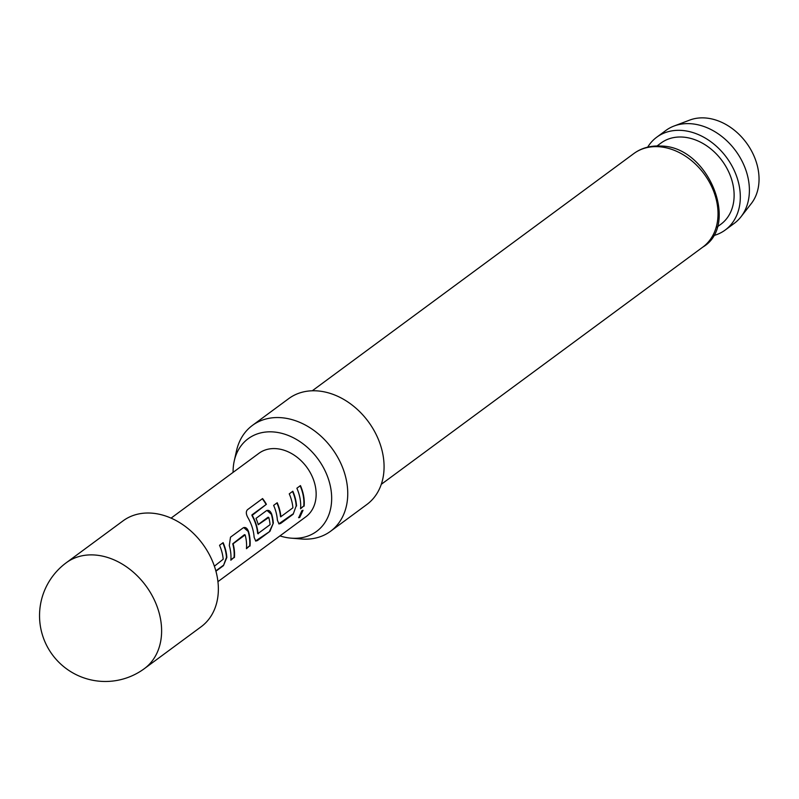 <?xml version="1.0" encoding="UTF-8"?>
<svg xmlns="http://www.w3.org/2000/svg" width="799" height="799" viewBox="0 0 799 799"><rect width="100%" height="100%" fill="white"/><g stroke="black" fill="none" stroke-linecap="round" stroke-linejoin="round"><path stroke-width="1.2" d="M298.576 517.542L299.435 517.143L302.821 510.271M301.902 510.641L298.726 517.742L299.775 517.382L303.021 510.321L301.902 510.641M123.016 520.878A65.788 50.377 53.6 0 1 178.996 522.226A65.788 50.377 53.6 0 1 217.318 577.417A65.788 50.377 53.6 0 1 201.138 626.756L144.389 668.623A65.788 50.377 53.6 0 0 160.569 619.285A65.788 50.377 53.6 0 0 94.512 554.985A65.788 50.377 53.6 0 0 66.267 562.746L123.016 520.878M674.036 126.032L689.747 120.08A53.034 40.609 53.6 0 1 704.958 117.942A53.034 40.609 53.6 0 1 751.479 150.841A53.034 40.609 53.6 0 1 751.32 203.535L740.993 216.789A57.678 44.165 -126.4 0 0 741.172 159.48A57.678 44.165 -126.4 0 0 690.576 123.705A57.678 44.165 -126.4 0 0 674.036 126.032A57.678 44.165 -126.4 0 0 665.807 130.507L656.728 137.208A57.678 44.165 53.6 0 1 681.497 130.407A57.678 44.165 53.6 0 1 734.74 171.595A57.678 44.165 53.6 0 1 725.212 230.032A57.678 44.165 53.6 0 1 713.048 235.735M725.212 230.032L734.291 223.33A57.678 44.165 -126.4 0 0 740.993 216.789M279.96 535.899A57.608 44.115 -126.4 0 0 291.116 538.156A57.608 44.115 -126.4 0 0 291.855 538.206A57.608 44.115 -126.4 0 0 330.756 488.209A57.608 44.115 -126.4 0 0 272.918 431.909A57.608 44.115 -126.4 0 0 234.227 461.043A57.608 44.115 -126.4 0 0 233.088 472.369M234.227 461.043L236.474 450.936A65.788 50.377 53.6 0 1 252.404 425.418A65.788 50.377 53.6 0 1 280.649 417.657A65.788 50.377 53.6 0 1 341.393 464.648A65.788 50.377 53.6 0 1 330.516 531.305A65.788 50.377 53.6 0 1 302.272 539.055A65.788 50.377 53.6 0 1 301.443 538.995L291.116 538.156M252.404 425.418L288.719 398.621A65.788 50.377 53.6 0 1 316.973 390.871A65.788 50.377 53.6 0 1 377.717 437.852A65.788 50.377 53.6 0 1 366.841 504.509L330.516 531.305M657.048 145.967L661.023 143.031A50.437 38.622 53.6 0 1 682.686 137.078A50.437 38.622 53.6 0 1 729.247 173.103A50.437 38.622 53.6 0 1 720.918 224.209L716.933 227.146M215.93 571.205L223.45 565.652L226.836 557.442A39.471 30.222 53.6 0 0 226.297 553.048A39.471 30.222 53.6 0 0 223.111 542.651L219.535 545.288A39.471 30.222 53.6 0 1 222.721 555.685A39.471 30.222 53.6 0 1 223.201 559.24L214.392 566.191M250.027 546.047A39.471 30.222 53.6 0 0 249.538 535.909A39.471 30.222 53.6 0 0 248.479 531.395C247.101 527.919 245.273 526.781 243.006 527.969L230.492 537.198L229.293 545.557A39.471 30.222 53.6 0 1 230.352 550.062A39.471 30.222 53.6 0 1 230.841 560.199L234.037 557.432A39.031 29.893 53.6 0 0 232.749 543.779L244.434 534.661L245.143 534.891A39.471 30.222 53.6 0 1 245.962 538.546A39.471 30.222 53.6 0 1 246.452 548.683L249.648 545.907A39.031 29.893 53.6 0 0 248.129 531.425L243.735 527.58M243.895 527.53L243.006 527.969M247.81 517.442A39.471 30.222 53.6 0 1 253.593 532.913A39.471 30.222 53.6 0 1 254.132 537.308L255.74 541.063L257.418 540.593L269.922 531.365L273.318 523.155A39.471 30.222 53.6 0 0 272.779 518.761A39.471 30.222 53.6 0 0 271.72 514.256C270.342 510.781 268.514 509.632 266.247 510.831L256 518.391A39.471 30.222 53.6 0 1 258.257 524.703L268.774 517.452A39.471 30.222 53.6 0 1 269.593 521.108A39.471 30.222 53.6 0 1 270.062 524.663L258.027 533.542A39.471 30.222 53.6 0 0 257.558 529.997A39.471 30.222 53.6 0 0 252.234 515.315L266.397 504.299A39.471 30.222 53.6 0 0 262.581 498.556L247.56 509.632C245.842 511.4 245.922 514.007 247.81 517.442M258.197 524.504L268.065 517.223L268.774 517.452M267.136 510.391L266.247 510.831M296.559 506.007A39.471 30.222 53.6 0 0 296.01 501.622A39.471 30.222 53.6 0 0 292.824 491.225L289.248 493.862A39.471 30.222 53.6 0 1 292.434 504.259A39.471 30.222 53.6 0 1 292.913 507.804L280.878 516.693A39.471 30.222 53.6 0 0 280.399 513.138A39.471 30.222 53.6 0 0 277.213 502.741L273.638 505.377A39.471 30.222 53.6 0 1 276.824 515.774A39.471 30.222 53.6 0 1 277.373 520.169L278.981 523.924L280.649 523.455L293.163 514.216L296.179 505.937A39.031 29.893 53.6 0 0 292.544 491.425M304.129 506.137A39.471 30.222 53.6 0 0 303.64 495.989A39.471 30.222 53.6 0 0 300.444 485.592L296.878 488.229A39.471 30.222 53.6 0 1 300.064 498.626A39.471 30.222 53.6 0 1 300.554 508.773L303.76 505.997A39.031 29.893 53.6 0 0 300.164 485.802M171.076 518.122L258.946 453.293A39.471 30.222 53.6 0 1 292.534 454.112A39.471 30.222 53.6 0 1 315.525 487.22A39.471 30.222 53.6 0 1 305.817 516.823L217.937 581.652M245.143 534.891L233.108 543.769A39.471 30.222 53.6 0 1 233.927 547.425A39.471 30.222 53.6 0 1 234.417 557.562M258.307 533.792L257.658 533.482L258.307 533.792M280.779 516.863L280.509 516.623A39.031 29.893 53.6 0 0 276.923 502.951M647.689 147.136A57.678 44.165 53.6 0 1 656.728 137.208M300.594 508.334L303.76 505.997M293.163 514.216L296.179 505.937M278.791 523.844L292.794 514.087M247.43 509.742L262.581 498.556M255.55 540.983L269.922 531.365M269.553 531.225L273.318 523.155M272.938 523.085A39.031 29.893 53.6 0 0 271.37 514.276L271.72 514.256M271.37 514.276L266.976 510.441M257.927 533.722L257.658 533.482A39.031 29.893 53.6 0 0 251.925 515.455L252.234 515.315M251.925 515.455L252.244 514.736M251.935 514.886L266.397 504.299M262.312 498.766A39.031 29.893 53.6 0 1 266.087 504.439M230.871 559.759L234.037 557.432M246.482 548.244L249.648 545.907M223.45 565.652L226.467 557.372A39.031 29.893 53.6 0 0 222.821 542.861M215.84 570.856L223.081 565.522M702.81 247.101A58.117 44.504 -126.4 0 0 712.408 188.224A58.117 44.504 -126.4 0 0 658.756 146.716A58.117 44.504 -126.4 0 0 633.807 153.578C641.407 148.005 650.396 145.498 660.773 146.057C708.603 146.017 740.084 225.358 702.81 247.101L381.283 484.314M312.279 390.781L633.807 153.578M66.267 562.746A65.788 65.788 0 0 0 52.384 654.741A65.788 65.788 0 0 0 144.389 668.623"/></g></svg>
